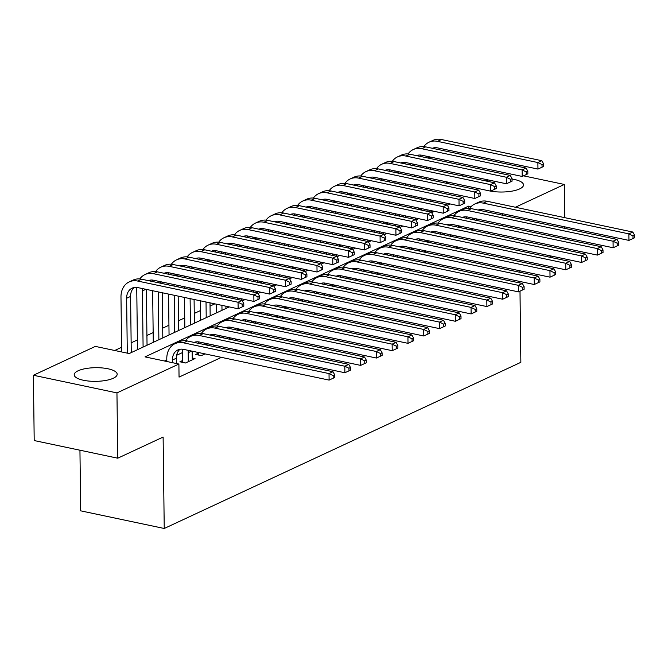 <?xml version="1.0" encoding="UTF-8"?>
<svg xmlns="http://www.w3.org/2000/svg" width="668" height="668" viewBox="0 0 668 668"><rect width="100%" height="100%" fill="white"/><g stroke="black" fill="none" stroke-linecap="round" stroke-linejoin="round"><path stroke-width="1" d="M512.047 179.041A21.493 6.83 179.3 0 1 523.52 184.927A21.493 6.83 179.3 0 1 519.646 188.91A21.493 6.83 179.3 0 1 490.671 191.115M113.301 378.238A21.493 6.83 179.3 0 1 89.278 381.111A21.493 6.83 179.3 0 1 74.206 374.781A21.493 6.83 179.3 0 1 78.081 370.798A21.493 6.83 179.3 0 1 102.104 367.926A21.493 6.83 179.3 0 1 117.176 374.255A21.493 6.83 179.3 0 1 113.301 378.238M79.943 450.215L80.686 510.836L164.236 528.48L520.865 362.315L519.996 291.156M164.236 528.48L163.117 437.064L117.752 458.198L34.202 440.554L33.4 375.257L95.34 346.4L129.208 353.547L229.299 306.913M421.441 209.243L418.986 208.733L417.75 209.309M404.182 215.63L401.969 216.657M388.409 222.978L386.188 224.014M372.627 230.335L370.406 231.362M356.846 237.683L354.633 238.718M341.064 245.039L338.851 246.066M325.283 252.387L323.07 253.422M309.501 259.743L307.288 260.779M293.728 267.091L291.507 268.127M277.946 274.448L275.725 275.483M262.165 281.804L259.944 282.831M246.383 289.152L244.171 290.188M230.602 296.509L228.389 297.536M214.82 303.856L210.044 306.086M200.5 310.536L194.263 313.442M184.719 317.885L178.481 320.79M168.937 325.241L162.7 328.147M153.156 332.589L146.918 335.495M137.374 339.945L131.137 342.851M121.593 347.293L114.737 350.491M418.986 208.733L418.978 208.065M418.869 198.855L418.853 197.352M430.802 190.088L432.129 189.47M445.69 183.149L447.911 182.122M461.471 175.801L463.692 174.766M477.253 168.445L479.465 167.417M471.099 229.942L473.32 228.907M455.317 237.29L457.538 236.255M439.536 244.647L441.757 243.611M423.762 251.995L425.975 250.968M407.981 259.351L410.194 258.316M392.2 266.699L394.412 265.672M376.418 274.055L378.639 273.02M360.636 281.403L362.858 280.376M344.855 288.76L347.076 287.724M329.082 296.116L331.295 295.081M313.3 303.464L315.513 302.429M297.519 310.82L299.732 309.785M281.737 318.168L283.95 317.141M265.956 325.525L268.177 324.489M250.174 332.873L252.395 331.846M234.401 340.229L236.614 339.194M218.62 347.577L220.832 346.55M198.454 353.155L195.691 354.441L201.344 355.635L205.051 353.898M182.673 360.503L179.917 361.789L185.562 362.983L195.031 358.574L192.242 357.981M433.465 211.789L431.06 211.28M471.04 206.696L468.51 206.161L145.014 356.887L178.89 364.043L179.049 377.103L221.425 357.355M234.986 351.034L237.207 350.007M250.767 343.686L252.988 342.651M266.549 336.33L268.77 335.303M282.33 328.982L284.543 327.946M298.112 321.625L300.324 320.598M313.893 314.277L316.106 313.242M329.666 306.921L331.887 305.894M345.448 299.573L347.669 298.538M361.229 292.217L363.45 291.181M377.011 284.869L379.224 283.833M392.792 277.512L395.005 276.477M408.574 270.156L410.787 269.129M424.347 262.808L426.568 261.772M440.128 255.452L442.35 254.424M455.91 248.104L458.131 247.068M471.691 240.747L473.904 239.72M487.473 233.399L489.686 232.364M182.581 352.52L176.636 355.292M166.8 359.877L164.411 360.987M214.236 345.799L212.975 346.391M230.017 338.451L228.748 339.035M245.799 331.094L244.53 331.687M261.58 323.738L260.311 324.331M277.354 316.39L276.093 316.974M293.135 309.034L291.874 309.626M308.917 301.685L307.656 302.27M324.698 294.329L323.429 294.922M340.48 286.981L339.21 287.566M356.261 279.625L354.992 280.218M372.034 272.277L370.773 272.861M387.816 264.92L386.555 265.513M403.597 257.564L402.336 258.157M419.379 250.216L418.118 250.801M435.16 242.86L433.891 243.453M450.942 235.512L449.673 236.096M466.715 228.155L465.454 228.748M117.752 458.198L116.95 392.901L33.4 375.257M565.061 249.782L565.103 248.287M564.986 239.077L564.969 237.574M564.861 228.373L564.836 226.861M564.727 217.659L564.318 184.452L515.412 207.239M523.487 175.834L564.318 184.452M519.938 270.807L519.771 272.268M519.879 281.478L519.896 282.981M551.501 256.103L549.28 257.138M535.719 263.451L533.498 264.486M502.536 225.893L502.52 224.39M502.403 215.179L502.386 213.677M178.89 364.043L116.95 392.901M485.72 180.919A21.493 6.83 179.3 0 1 488.55 180.018M242.267 300.876L245.081 299.565M258.04 293.519L260.862 292.208M273.822 286.171L276.635 284.86M289.603 278.815L292.417 277.504M305.385 271.467L308.199 270.156M321.166 264.111L323.98 262.8M336.948 256.762L339.761 255.443M352.729 249.406L355.543 248.095M368.502 242.05L371.325 240.739M384.284 234.702L387.098 233.391M400.065 227.345L402.879 226.034M415.847 219.997L418.661 218.686M431.628 212.641L434.442 211.33M447.41 205.293L450.224 203.982M468.535 208.324L468.51 206.161M176.444 363.526L176.377 358.198A13.777 10.68 65 0 1 180.001 349.281M172.461 362.682L172.427 360.035A13.777 10.68 65 0 1 177.905 349.932A13.777 10.68 65 0 1 183.566 349.364L329.107 380.1L329.023 373.571L183.483 342.834A20.666 16.015 -115 0 0 174.991 343.694A20.666 16.015 -115 0 0 166.783 358.85L166.816 361.497M333.165 375.591L333.198 378.205L334.777 377.47L334.743 374.857L333.165 375.591L329.023 373.571L332.973 371.725L187.424 340.997A20.666 16.015 -115 0 0 178.941 341.857L174.991 343.694M332.973 371.725L334.743 374.857M333.198 378.205L329.107 380.1M127.296 353.147L126.628 298.262A13.777 10.68 65 0 1 132.105 288.159A13.777 10.68 65 0 1 137.758 287.582L238.134 308.783L238.059 302.253L137.683 281.053A20.666 16.015 -115 0 0 129.191 281.913A20.666 16.015 -115 0 0 120.983 297.068L121.651 351.952M131.262 352.595L130.577 296.425A13.777 10.68 65 0 1 134.193 287.499M242.2 304.282L242.234 306.888L243.812 306.153L243.778 303.548L242.2 304.282L238.059 302.253L242 300.416L141.624 279.216A20.666 16.015 -115 0 0 133.141 280.076L129.191 281.913M242 300.416L243.778 303.548M242.234 306.888L238.134 308.783M192.267 359.86L192.159 351.176M188.318 361.697L188.209 352.687A13.777 10.68 65 0 1 188.368 350.374M182.656 349.214A20.666 16.015 -115 0 0 182.564 351.493L182.698 362.382M194.096 342.4A13.777 10.68 65 0 1 199.34 342.008L344.88 372.744L344.805 366.214L199.264 335.478A20.666 16.015 -115 0 0 190.772 336.338A20.666 16.015 -115 0 0 185.612 340.722M195.056 342.609A13.777 10.68 65 0 1 195.782 341.924M348.946 368.243L348.98 370.857L350.558 370.122L350.525 367.509L348.946 368.243L344.805 366.214L348.746 364.377L203.206 333.641A20.666 16.015 -115 0 0 194.722 334.501L190.772 336.338M348.746 364.377L350.525 367.509M348.98 370.857L344.88 372.744M207.957 345.331L207.94 343.828M204.099 354.341L204.091 353.698M198.446 352.504L198.479 355.025M204.007 344.496A13.777 10.68 65 0 1 204.149 343.026M209.877 335.052A13.777 10.68 65 0 1 215.121 334.66L360.662 365.396L360.586 358.858L215.046 328.13A20.666 16.015 -115 0 0 206.554 328.99A20.666 16.015 -115 0 0 201.394 333.374M210.837 335.252A13.777 10.68 65 0 1 211.556 334.576M364.728 360.887L364.761 363.501L366.34 362.766L366.306 360.152L364.728 360.887L360.586 358.858L364.528 357.021L218.987 326.293A20.666 16.015 -115 0 0 210.503 327.153L206.554 328.99M198.438 341.857A20.666 16.015 -115 0 0 198.354 343.302M364.528 357.021L366.306 360.152M364.761 363.501L360.662 365.396M223.738 337.975L223.722 336.472M219.881 346.993L219.872 346.341M214.228 345.156L214.244 346.659M219.789 337.14A13.777 10.68 65 0 1 219.931 335.67M225.659 327.696A13.777 10.68 65 0 1 230.903 327.303L376.443 358.04L376.368 351.51L230.819 320.774A20.666 16.015 -115 0 0 222.335 321.634A20.666 16.015 -115 0 0 217.175 326.017M226.619 327.896A13.777 10.68 65 0 1 227.337 327.22M380.51 353.539L380.543 356.153L382.121 355.418L382.088 352.804L380.51 353.539L376.368 351.51L380.309 349.673L234.769 318.937A20.666 16.015 -115 0 0 226.277 319.797L222.335 321.634M214.219 334.509A20.666 16.015 -115 0 0 214.127 335.946M380.309 349.673L382.088 352.804M380.543 356.153L376.443 358.04M239.52 330.627L239.503 329.124M235.662 339.636L235.654 338.993M230.009 337.799L230.026 339.302M235.562 329.792A13.777 10.68 65 0 1 235.704 328.322M241.44 320.348A13.777 10.68 65 0 1 246.684 319.955L392.225 350.683L392.141 344.154L246.601 313.426A20.666 16.015 -115 0 0 238.117 314.286A20.666 16.015 -115 0 0 232.957 318.669M242.4 320.548A13.777 10.68 65 0 1 243.119 319.872M396.291 346.183L396.316 348.796L397.894 348.061L397.869 345.448L396.291 346.183L392.141 344.154L396.091 342.317L250.55 311.58A20.666 16.015 -115 0 0 242.058 312.44L238.117 314.286M229.992 327.153A20.666 16.015 -115 0 0 229.909 328.598M396.091 342.317L397.869 345.448M396.316 348.796L392.225 350.683M136.857 287.432A20.666 16.015 -115 0 0 136.765 289.712L137.499 349.69M143.094 347.084L142.409 290.906A13.777 10.68 65 0 1 142.568 288.601M147.043 345.239L146.359 289.403M148.296 280.627A13.777 10.68 65 0 1 153.54 280.234L253.915 301.427L253.84 294.897L153.456 273.705A20.666 16.015 -115 0 0 144.973 274.565A20.666 16.015 -115 0 0 139.812 278.948M149.256 280.827A13.777 10.68 65 0 1 149.974 280.151M257.982 296.926L258.015 299.54L259.593 298.805L259.56 296.191L257.982 296.926L253.84 294.897L257.781 293.06L157.406 271.868A20.666 16.015 -115 0 0 148.914 272.728L144.973 274.565M257.781 293.06L259.56 296.191M258.015 299.54L253.915 301.427M152.646 290.73L153.273 342.342M158.875 339.728L158.291 291.916M162.817 337.891L162.266 292.759M162.157 283.549L162.14 282.046M158.199 282.714A13.777 10.68 65 0 1 158.341 281.245M164.077 273.27A13.777 10.68 65 0 1 169.321 272.878L269.697 294.079L269.621 287.549L169.238 266.348A20.666 16.015 -115 0 0 160.754 267.208A20.666 16.015 -115 0 0 155.594 271.592M165.038 273.471A13.777 10.68 65 0 1 165.756 272.794M273.763 289.578L273.796 292.183L275.375 291.448L275.341 288.835L273.763 289.578L269.621 287.549L273.563 285.712L173.187 264.511A20.666 16.015 -115 0 0 164.695 265.371L160.754 267.208M152.63 280.084A20.666 16.015 -115 0 0 152.546 281.52M273.563 285.712L275.341 288.835M273.796 292.183L269.697 294.079M168.428 283.374L168.445 284.877M168.553 294.087L169.054 334.985M174.657 332.38L174.206 295.281M174.089 286.071L174.072 284.568M178.598 330.535L178.181 296.116M178.064 286.914L178.047 285.411M177.938 276.201L177.922 274.698M173.981 275.366A13.777 10.68 65 0 1 174.123 273.897M179.859 265.922A13.777 10.68 65 0 1 185.103 265.53L285.478 286.722L285.395 280.193L185.019 259A20.666 16.015 -115 0 0 176.536 259.86A20.666 16.015 -115 0 0 171.375 264.244M180.819 266.123A13.777 10.68 65 0 1 181.537 265.446M289.545 282.222L289.57 284.835L291.148 284.1L291.123 281.487L289.545 282.222L285.395 280.193L289.344 278.356L188.969 257.155A20.666 16.015 -115 0 0 180.477 258.015L176.536 259.86M168.411 272.728A20.666 16.015 -115 0 0 168.328 274.172M289.344 278.356L291.123 281.487M289.57 284.835L285.478 286.722M184.209 276.026L184.226 277.529M184.335 286.739L184.351 288.242M184.468 297.452L184.836 327.629M190.438 325.024L190.113 298.638M190.004 289.436L189.979 287.925M189.871 278.723L189.854 277.212M194.38 323.187L194.087 299.481M193.979 290.271L193.962 288.768M193.845 279.558L193.829 278.055M193.72 268.845L193.695 267.342M189.762 268.01A13.777 10.68 65 0 1 189.904 266.54M195.641 258.566A13.777 10.68 65 0 1 200.884 258.174L301.26 279.374L301.176 272.845L200.801 251.644A20.666 16.015 -115 0 0 192.317 252.504A20.666 16.015 -115 0 0 187.157 256.888M196.592 258.766A13.777 10.68 65 0 1 197.319 258.09M305.318 274.865L305.351 277.479L306.929 276.744L306.896 274.13L305.318 274.865L301.176 272.845L305.126 270.999L204.742 249.807A20.666 16.015 -115 0 0 196.258 250.667L192.317 252.504M184.193 265.38A20.666 16.015 -115 0 0 184.109 266.816M305.126 270.999L306.896 274.13M305.351 277.479L301.26 279.374M255.301 323.27L255.285 321.767M251.444 332.288L251.435 331.637M245.791 330.451L245.807 331.954M251.343 322.435A13.777 10.68 65 0 1 251.485 320.966M257.222 312.991A13.777 10.68 65 0 1 262.466 312.599L408.006 343.335L407.923 336.806L262.382 306.069A20.666 16.015 -115 0 0 253.898 306.929A20.666 16.015 -115 0 0 248.738 311.313M258.174 313.192A13.777 10.68 65 0 1 258.9 312.515M412.064 338.835L412.098 341.44L413.676 340.705L413.642 338.1L412.064 338.835L407.923 336.806L411.872 334.969L266.332 304.232A20.666 16.015 -115 0 0 257.84 305.092L253.898 306.929M245.774 319.805A20.666 16.015 -115 0 0 245.69 321.241M411.872 334.969L413.642 338.1M412.098 341.44L408.006 343.335M199.982 268.67L200.008 270.173M200.116 279.383L200.133 280.886M200.25 290.096L200.266 291.599M200.375 300.809L200.617 320.281M206.212 317.667L206.028 302.003M205.911 292.793L205.894 291.29M205.777 282.08L205.761 280.577M205.652 271.367L205.635 269.864M210.161 315.83L210.002 302.838M209.886 293.636L209.869 292.125M209.76 282.923L209.744 281.412M209.627 272.21L209.61 270.699M209.493 261.497L209.476 259.986M205.544 260.662A13.777 10.68 65 0 1 205.686 259.192M211.422 251.218A13.777 10.68 65 0 1 216.657 250.817L317.041 272.018L316.958 265.488L216.582 244.288A20.666 16.015 -115 0 0 208.09 245.148A20.666 16.015 -115 0 0 202.93 249.531M212.374 251.418A13.777 10.68 65 0 1 213.1 250.734M321.099 267.517L321.133 270.131L322.711 269.396L322.677 266.782L321.099 267.517L316.958 265.488L320.907 263.651L220.524 242.451A20.666 16.015 -115 0 0 212.04 243.311L208.09 245.148M199.974 258.023A20.666 16.015 -115 0 0 199.891 259.468M320.907 263.651L322.677 266.782M321.133 270.131L317.041 272.018M271.083 315.922L271.058 314.411M267.225 324.932L267.217 324.289M261.572 323.095L261.589 324.598M267.125 315.087A13.777 10.68 65 0 1 267.267 313.618M273.003 305.643A13.777 10.68 65 0 1 278.247 305.243L423.788 335.979L423.704 329.449L278.164 298.713A20.666 16.015 -115 0 0 269.68 299.573A20.666 16.015 -115 0 0 264.52 303.957M273.955 305.844A13.777 10.68 65 0 1 274.682 305.159M427.846 331.478L427.879 334.092L429.457 333.357L429.424 330.743L427.846 331.478L423.704 329.449L427.654 327.612L282.105 296.876A20.666 16.015 -115 0 0 273.621 297.736L269.68 299.573M261.555 312.449A20.666 16.015 -115 0 0 261.472 313.893M427.654 327.612L429.424 330.743M427.879 334.092L423.788 335.979M215.764 261.322L215.781 262.825M215.898 272.026L215.914 273.538M216.031 282.739L216.048 284.251M216.156 293.452L216.173 294.964M216.29 304.165L216.399 312.925M221.993 310.319L221.935 305.359M221.826 296.149L221.801 294.646M221.692 285.436L221.676 283.933M221.559 274.723L221.542 273.22M221.434 264.01L221.409 262.507M225.943 308.482L225.909 306.203M225.801 296.993L225.784 295.49M225.667 286.28L225.65 284.777M225.542 275.567L225.517 274.064M225.408 264.854L225.392 263.351M225.275 254.141L225.258 252.638M221.325 253.306A13.777 10.68 65 0 1 221.467 251.836M227.195 243.862A13.777 10.68 65 0 1 232.439 243.469L332.814 264.67L332.739 258.14L232.364 236.94A20.666 16.015 -115 0 0 223.872 237.8A20.666 16.015 -115 0 0 218.712 242.183M228.155 244.062A13.777 10.68 65 0 1 228.874 243.386M336.881 260.161L336.914 262.774L338.492 262.04L338.459 259.426L336.881 260.161L332.739 258.14L336.68 256.295L236.305 235.103A20.666 16.015 -115 0 0 227.821 235.963L223.872 237.8M215.756 250.675A20.666 16.015 -115 0 0 215.672 252.112M336.68 256.295L338.459 259.426M336.914 262.774L332.814 264.67M286.856 308.566L286.839 307.063M282.998 317.584L282.998 316.933M277.345 315.747L277.37 317.25M282.906 307.731A13.777 10.68 65 0 1 283.048 306.261M288.785 298.287A13.777 10.68 65 0 1 294.02 297.895L439.561 328.631L439.486 322.101L293.945 291.365A20.666 16.015 -115 0 0 285.453 292.225A20.666 16.015 -115 0 0 280.293 296.609M289.737 298.487A13.777 10.68 65 0 1 290.463 297.811M443.627 324.13L443.661 326.736L445.239 326.001L445.205 323.387L443.627 324.13L439.486 322.101L443.427 320.264L297.886 289.528A20.666 16.015 -115 0 0 289.403 290.388L285.453 292.225M277.337 305.101A20.666 16.015 -115 0 0 277.253 306.537M443.427 320.264L445.205 323.387M443.661 326.736L439.561 328.631M231.546 253.965L231.562 255.468M231.679 264.678L231.696 266.181M231.804 275.391L231.829 276.894M231.938 286.104L231.955 287.607M232.072 296.817L232.088 298.32M237.733 299.514L237.716 298.011M237.599 288.801L237.583 287.298M237.474 278.088L237.457 276.585M237.34 267.375L237.324 265.872M237.207 256.662L237.19 255.159M241.707 300.349L241.691 298.846M241.582 289.636L241.565 288.133M241.449 278.923L241.432 277.42M241.315 268.21L241.298 266.707M241.19 257.506L241.173 255.994M241.056 246.793L241.039 245.281M237.107 245.958A13.777 10.68 65 0 1 237.249 244.48M242.977 236.514A13.777 10.68 65 0 1 248.22 236.113L348.596 257.314L348.521 250.784L248.145 229.583A20.666 16.015 -115 0 0 239.653 230.443A20.666 16.015 -115 0 0 234.493 234.827M243.937 236.714A13.777 10.68 65 0 1 244.655 236.029M352.662 252.813L352.696 255.426L354.274 254.692L354.24 252.078L352.662 252.813L348.521 250.784L352.462 248.947L252.086 227.746A20.666 16.015 -115 0 0 243.595 228.606L239.653 230.443M231.537 243.319A20.666 16.015 -115 0 0 231.445 244.764M352.462 248.947L354.24 252.078M352.696 255.426L348.596 257.314M302.637 301.218L302.621 299.707M298.78 310.228L298.771 309.585M293.127 308.391L293.143 309.894M298.688 300.383A13.777 10.68 65 0 1 298.83 298.905M304.558 290.939A13.777 10.68 65 0 1 309.802 290.538L455.342 321.275L455.267 314.745L309.727 284.009A20.666 16.015 -115 0 0 301.235 284.869A20.666 16.015 -115 0 0 296.074 289.252M305.518 291.139A13.777 10.68 65 0 1 306.236 290.455M459.409 316.774L459.442 319.387L461.02 318.653L460.987 316.039L459.409 316.774L455.267 314.745L459.208 312.908L313.668 282.172A20.666 16.015 -115 0 0 305.184 283.032L301.235 284.869M293.118 297.744A20.666 16.015 -115 0 0 293.035 299.189M459.208 312.908L460.987 316.039M459.442 319.387L455.342 321.275M247.327 246.609L247.344 248.12M247.461 257.322L247.477 258.833M247.586 268.035L247.603 269.538M247.719 278.748L247.736 280.251M247.853 289.461L247.87 290.964M253.514 292.158L253.498 290.655M253.381 281.445L253.364 279.942M253.256 270.732L253.23 269.229M253.122 260.019L253.105 258.516M252.988 249.306L252.972 247.803M257.489 293.001L257.472 291.498M257.364 282.288L257.339 280.785M257.23 271.575L257.213 270.072M257.096 260.862L257.08 259.359M256.971 250.149L256.946 248.646M256.838 239.436L256.821 237.933M252.88 238.601A13.777 10.68 65 0 1 253.022 237.132M258.758 229.157A13.777 10.68 65 0 1 264.002 228.765L364.377 249.957L364.302 243.428L263.918 222.235A20.666 16.015 -115 0 0 255.435 223.095A20.666 16.015 -115 0 0 250.275 227.479M259.718 229.358A13.777 10.68 65 0 1 260.436 228.681M368.444 245.457L368.477 248.07L370.055 247.335L370.022 244.722L368.444 245.457L364.302 243.428L368.243 241.591L267.868 220.398A20.666 16.015 -115 0 0 259.376 221.258L255.435 223.095M247.31 235.963A20.666 16.015 -115 0 0 247.227 237.407M368.243 241.591L370.022 244.722M368.477 248.07L364.377 249.957M318.419 293.862L318.402 292.359M314.561 302.88L314.553 302.228M308.908 301.034L308.925 302.546M314.469 293.027A13.777 10.68 65 0 1 314.611 291.557M320.339 283.583A13.777 10.68 65 0 1 325.583 283.19L471.124 313.927L471.049 307.397L325.508 276.661A20.666 16.015 -115 0 0 317.016 277.521A20.666 16.015 -115 0 0 311.856 281.904M321.3 283.783A13.777 10.68 65 0 1 322.018 283.107M475.19 309.418L475.224 312.031L476.802 311.296L476.768 308.683L475.19 309.418L471.049 307.397L474.99 305.552L329.449 274.824A20.666 16.015 -115 0 0 320.957 275.684L317.016 277.521M308.9 290.388A20.666 16.015 -115 0 0 308.808 291.832M474.99 305.552L476.768 308.683M475.224 312.031L471.124 313.927M263.108 239.261L263.125 240.764M263.234 249.974L263.259 251.477M263.367 260.687L263.384 262.19M263.501 271.4L263.518 272.903M263.626 282.113L263.651 283.616M269.296 284.81L269.279 283.299M269.162 274.097L269.146 272.586M269.029 263.384L269.012 261.881M268.903 252.671L268.887 251.168M268.77 241.958L268.753 240.455M273.27 285.645L273.254 284.142M273.137 274.932L273.12 273.429M273.012 264.219L272.995 262.716M272.878 253.506L272.861 252.003M272.744 242.793L272.728 241.29M272.619 232.08L272.602 230.577M268.661 231.245A13.777 10.68 65 0 1 268.803 229.775M274.54 221.801A13.777 10.68 65 0 1 279.783 221.409L380.159 242.609L380.075 236.08L279.7 214.879A20.666 16.015 -115 0 0 271.216 215.739A20.666 16.015 -115 0 0 266.056 220.123M275.5 222.01A13.777 10.68 65 0 1 276.218 221.325M384.225 238.109L384.25 240.714L385.828 239.979L385.803 237.374L384.225 238.109L380.075 236.08L384.025 234.243L283.649 213.042A20.666 16.015 -115 0 0 275.158 213.902L271.216 215.739M263.092 228.615A20.666 16.015 -115 0 0 263.008 230.051M384.025 234.243L385.803 237.374M384.25 240.714L380.159 242.609M334.2 286.505L334.184 285.002M330.343 295.523L330.334 294.88M324.69 293.686L324.706 295.189M330.243 285.67A13.777 10.68 65 0 1 330.384 284.201M336.121 276.226A13.777 10.68 65 0 1 341.365 275.834L486.905 306.57L486.822 300.041L341.281 269.304A20.666 16.015 -115 0 0 332.798 270.164A20.666 16.015 -115 0 0 327.637 274.548M337.081 276.435A13.777 10.68 65 0 1 337.799 275.75M490.972 302.07L490.997 304.683L492.575 303.948L492.55 301.335L490.972 302.07L486.822 300.041L490.771 298.204L345.231 267.467A20.666 16.015 -115 0 0 336.739 268.327L332.798 270.164M324.673 283.04A20.666 16.015 -115 0 0 324.59 284.476M490.771 298.204L492.55 301.335M490.997 304.683L486.905 306.57M278.89 231.905L278.907 233.408M279.015 242.618L279.032 244.121M279.149 253.331L279.166 254.834M279.282 264.044L279.299 265.547M279.408 274.757L279.433 276.26M285.077 277.454L285.052 275.951M284.944 266.741L284.927 265.238M284.81 256.028L284.793 254.525M284.685 245.315L284.66 243.812M284.551 234.602L284.535 233.099M289.052 278.297L289.035 276.786M288.918 267.584L288.902 266.081M288.793 256.871L288.768 255.368M288.659 246.158L288.643 244.655M288.526 235.445L288.509 233.942M288.401 224.732L288.376 223.229M284.443 223.897A13.777 10.68 65 0 1 284.585 222.427M290.321 214.453A13.777 10.68 65 0 1 295.565 214.061L395.94 235.253L395.857 228.723L295.481 207.531A20.666 16.015 -115 0 0 286.998 208.391A20.666 16.015 -115 0 0 281.838 212.775M291.273 214.653A13.777 10.68 65 0 1 291.999 213.977M399.998 230.752L400.032 233.366L401.61 232.631L401.577 230.017L399.998 230.752L395.857 228.723L399.806 226.886L299.423 205.694A20.666 16.015 -115 0 0 290.939 206.554L286.998 208.391M278.873 221.258A20.666 16.015 -115 0 0 278.79 222.703M399.806 226.886L401.577 230.017M400.032 233.366L395.94 235.253M349.982 279.157L349.965 277.654M346.124 288.167L346.116 287.524M340.471 286.33L340.488 287.833M346.024 278.322A13.777 10.68 65 0 1 346.166 276.853M351.902 268.878A13.777 10.68 65 0 1 357.146 268.486L502.687 299.222L502.603 292.693L357.063 261.956A20.666 16.015 -115 0 0 348.579 262.816A20.666 16.015 -115 0 0 343.419 267.2M352.863 269.079A13.777 10.68 65 0 1 353.581 268.402M506.745 294.713L506.778 297.327L508.356 296.592L508.323 293.978L506.745 294.713L502.603 292.693L506.553 290.847L361.012 260.119A20.666 16.015 -115 0 0 352.52 260.979L348.579 262.816M340.455 275.684A20.666 16.015 -115 0 0 340.371 277.128M506.553 290.847L508.323 293.978M506.778 297.327L502.687 299.222M294.663 224.557L294.688 226.06M294.797 235.27L294.813 236.773M294.93 245.983L294.947 247.486M295.056 256.696L295.081 258.199M295.189 267.409L295.206 268.912M300.851 270.106L300.834 268.594M300.725 259.393L300.709 257.881M300.592 248.68L300.575 247.168M300.458 237.967L300.441 236.455M300.333 227.254L300.316 225.751M304.833 270.941L304.817 269.438M304.7 260.228L304.683 258.725M304.566 249.515L304.55 248.012M304.441 238.802L304.424 237.299M304.307 228.089L304.291 226.586M304.174 217.376L304.157 215.873M300.224 216.541A13.777 10.68 65 0 1 300.366 215.071M306.103 207.097A13.777 10.68 65 0 1 311.338 206.704L411.722 227.905L411.638 221.375L311.263 200.175A20.666 16.015 -115 0 0 302.771 201.035A20.666 16.015 -115 0 0 297.611 205.418M307.055 207.305A13.777 10.68 65 0 1 307.781 206.621M415.78 223.404L415.813 226.009L417.391 225.275L417.358 222.669L415.78 223.404L411.638 221.375L415.588 219.538L315.204 198.338A20.666 16.015 -115 0 0 306.721 199.198L302.771 201.035M294.655 213.91A20.666 16.015 -115 0 0 294.571 215.346M415.588 219.538L417.358 222.669M415.813 226.009L411.722 227.905M365.763 271.801L365.738 270.298M361.906 280.819L361.897 280.176M356.253 278.982L356.269 280.485M361.805 270.966A13.777 10.68 65 0 1 361.947 269.496M367.684 261.522A13.777 10.68 65 0 1 372.928 261.13L518.468 291.866L518.385 285.336L372.844 254.6A20.666 16.015 -115 0 0 364.361 255.46A20.666 16.015 -115 0 0 359.2 259.844M368.636 261.731A13.777 10.68 65 0 1 369.362 261.046M522.526 287.365L522.56 289.979L524.138 289.244L524.104 286.63L522.526 287.365L518.385 285.336L522.334 283.499L376.785 252.763A20.666 16.015 -115 0 0 368.302 253.623L364.361 255.46M356.236 268.336A20.666 16.015 -115 0 0 356.153 269.772M522.334 283.499L524.104 286.63M522.56 289.979L518.468 291.866M310.445 217.2L310.461 218.703M310.578 227.913L310.595 229.416M310.712 238.626L310.729 240.129M310.837 249.339L310.862 250.842M310.971 260.052L310.987 261.555M316.632 262.749L316.615 261.246M316.507 252.036L316.482 250.533M316.373 241.323L316.356 239.82M316.24 230.61L316.223 229.107M316.114 219.897L316.089 218.394M320.615 263.593L320.59 262.081M320.481 252.88L320.465 251.368M320.348 242.167L320.331 240.655M320.222 231.454L320.197 229.951M320.089 220.741L320.072 219.238M319.955 210.028L319.939 208.525M316.006 209.193A13.777 10.68 65 0 1 316.148 207.723M321.876 199.749A13.777 10.68 65 0 1 327.12 199.356L427.495 220.549L427.42 214.019L327.044 192.827A20.666 16.015 -115 0 0 318.553 193.687A20.666 16.015 -115 0 0 313.392 198.07M322.836 199.949A13.777 10.68 65 0 1 323.554 199.273M431.561 216.048L431.595 218.661L433.173 217.927L433.14 215.313L431.561 216.048L427.42 214.019L431.361 212.182L330.986 190.981A20.666 16.015 -115 0 0 322.502 191.841L318.553 193.687M310.436 206.554A20.666 16.015 -115 0 0 310.353 207.998M431.361 212.182L433.14 215.313M431.595 218.661L427.495 220.549M326.226 209.852L326.243 211.355M326.36 220.565L326.376 222.068M326.485 231.278L326.51 232.781M326.619 241.991L326.635 243.494M326.752 252.696L326.769 254.207M332.413 255.393L332.397 253.89M332.28 244.68L332.263 243.177M332.155 233.975L332.138 232.464M332.021 223.262L332.004 221.751M331.887 212.549L331.871 211.038M336.396 256.236L336.371 254.733M336.263 245.523L336.246 244.02M336.129 234.81L336.113 233.307M335.996 224.097L335.979 222.594M335.87 213.384L335.854 211.881M335.737 202.671L335.72 201.168M331.787 201.836A13.777 10.68 65 0 1 331.929 200.367M337.657 192.392A13.777 10.68 65 0 1 342.901 192L443.276 213.201L443.201 206.671L342.826 185.47A20.666 16.015 -115 0 0 334.334 186.33A20.666 16.015 -115 0 0 329.174 190.714M338.618 192.593A13.777 10.68 65 0 1 339.336 191.916M447.343 208.692L447.376 211.305L448.954 210.57L448.921 207.957L447.343 208.692L443.201 206.671L447.142 204.834L346.767 183.633A20.666 16.015 -115 0 0 338.284 184.493L334.334 186.33M326.218 199.206A20.666 16.015 -115 0 0 326.134 200.642M447.142 204.834L448.921 207.957M447.376 211.305L443.276 213.201M342.008 202.496L342.024 203.999M342.141 213.209L342.158 214.712M342.266 223.922L342.292 225.425M342.4 234.635L342.417 236.138M342.534 245.348L342.55 246.851M348.195 248.045L348.178 246.542M348.061 237.332L348.045 235.829M347.936 226.619L347.911 225.116M347.803 215.906L347.786 214.403M347.669 205.193L347.652 203.69M352.17 248.88L352.153 247.377M352.044 238.175L352.019 236.664M351.911 227.462L351.894 225.951M351.777 216.749L351.76 215.238M351.652 206.036L351.627 204.525M351.518 195.323L351.502 193.82M347.56 194.488A13.777 10.68 65 0 1 347.702 193.019M353.439 185.044A13.777 10.68 65 0 1 358.683 184.652L459.058 205.844L458.983 199.314L358.599 178.114A20.666 16.015 -115 0 0 350.115 178.974A20.666 16.015 -115 0 0 344.955 183.366M354.399 185.245A13.777 10.68 65 0 1 355.117 184.568M463.124 201.344L463.158 203.957L464.736 203.222L464.703 200.609L463.124 201.344L458.983 199.314L462.924 197.477L362.549 176.277A20.666 16.015 -115 0 0 354.057 177.137L350.115 178.974M341.991 191.85A20.666 16.015 -115 0 0 341.907 193.294M462.924 197.477L464.703 200.609M463.158 203.957L459.058 205.844M381.537 264.453L381.52 262.95M377.687 273.462L377.679 272.82M372.026 271.625L372.051 273.129M377.587 263.618A13.777 10.68 65 0 1 377.729 262.148M383.465 254.174A13.777 10.68 65 0 1 388.701 253.782L534.25 284.51L534.166 277.98L388.626 247.252A20.666 16.015 -115 0 0 380.134 248.112A20.666 16.015 -115 0 0 374.973 252.496M384.417 254.374A13.777 10.68 65 0 1 385.144 253.698M538.308 280.009L538.341 282.622L539.919 281.888L539.886 279.274L538.308 280.009L534.166 277.98L538.107 276.143L392.567 245.406A20.666 16.015 -115 0 0 384.083 246.267L380.134 248.112M372.018 260.979A20.666 16.015 -115 0 0 371.934 262.424M538.107 276.143L539.886 279.274M538.341 282.622L534.25 284.51M397.318 257.096L397.301 255.594M393.46 266.114L393.452 265.463M387.807 264.277L387.824 265.781M393.368 256.261A13.777 10.68 65 0 1 393.51 254.792M399.239 246.818A13.777 10.68 65 0 1 404.482 246.425L550.023 277.162L549.948 270.632L404.407 239.895A20.666 16.015 -115 0 0 395.915 240.756A20.666 16.015 -115 0 0 390.755 245.139M400.199 247.018A13.777 10.68 65 0 1 400.917 246.342M554.089 272.661L554.123 275.274L555.701 274.531L555.667 271.926L554.089 272.661L549.948 270.632L553.889 268.795L408.348 238.059A20.666 16.015 -115 0 0 399.865 238.919L395.915 240.756M387.799 253.631A20.666 16.015 -115 0 0 387.716 255.067M553.889 268.795L555.667 271.926M554.123 275.274L550.023 277.162M413.1 249.749L413.083 248.245M409.242 258.758L409.233 258.115M403.589 256.921L403.606 258.424M409.15 248.913A13.777 10.68 65 0 1 409.292 247.444M415.02 239.47A13.777 10.68 65 0 1 420.264 239.077L565.804 269.805L565.729 263.276L420.189 232.539A20.666 16.015 -115 0 0 411.697 233.399A20.666 16.015 -115 0 0 406.536 237.791M415.98 239.67A13.777 10.68 65 0 1 416.698 238.994M569.871 265.305L569.904 267.918L571.482 267.183L571.449 264.57L569.871 265.305L565.729 263.276L569.67 261.439L424.13 230.702A20.666 16.015 -115 0 0 415.646 231.562L411.697 233.399M403.581 246.275A20.666 16.015 -115 0 0 403.497 247.719M569.67 261.439L571.449 264.57M569.904 267.918L565.804 269.805M357.789 195.148L357.806 196.651M357.914 205.853L357.939 207.364M358.048 216.566L358.065 218.077M358.182 227.279L358.198 228.79M358.315 237.992L358.332 239.503M363.976 240.689L363.96 239.186M363.843 229.976L363.826 228.473M363.709 219.263L363.693 217.76M363.584 208.55L363.567 207.047M363.45 197.837L363.434 196.334M367.951 241.532L367.934 240.029M367.826 230.819L367.801 229.316M367.692 220.106L367.676 218.603M367.559 209.393L367.542 207.89M367.433 198.68L367.408 197.177M367.3 187.967L367.283 186.464M363.342 187.132A13.777 10.68 65 0 1 363.484 185.662M369.22 177.688A13.777 10.68 65 0 1 374.464 177.296L474.839 198.496L474.756 191.966L374.381 170.766A20.666 16.015 -115 0 0 365.897 171.626A20.666 16.015 -115 0 0 360.737 176.01M370.181 177.888A13.777 10.68 65 0 1 370.899 177.212M478.906 193.987L478.931 196.601L480.509 195.866L480.484 193.252L478.906 193.987L474.756 191.966L478.705 190.121L378.33 168.929A20.666 16.015 -115 0 0 369.838 169.789L365.897 171.626M357.772 184.502A20.666 16.015 -115 0 0 357.689 185.938M478.705 190.121L480.484 193.252M478.931 196.601L474.839 198.496M428.881 242.392L428.864 240.889M425.023 251.41L425.015 250.759M419.37 249.573L419.387 251.076M424.923 241.557A13.777 10.68 65 0 1 425.065 240.088M430.802 232.113A13.777 10.68 65 0 1 436.045 231.721L581.586 262.457L581.502 255.927L435.962 225.191A20.666 16.015 -115 0 0 427.478 226.051A20.666 16.015 -115 0 0 422.318 230.435M431.762 232.314A13.777 10.68 65 0 1 432.48 231.637M585.652 257.957L585.677 260.562L587.255 259.827L587.23 257.222L585.652 257.957L581.502 255.927L585.452 254.09L439.911 223.354A20.666 16.015 -115 0 0 431.419 224.214L427.478 226.051M419.354 238.927A20.666 16.015 -115 0 0 419.27 240.363M585.452 254.09L587.23 257.222M585.677 260.562L581.586 262.457M373.571 187.791L373.587 189.294M373.696 198.505L373.721 200.008M373.829 209.218L373.846 210.721M373.963 219.931L373.98 221.434M374.088 230.644L374.113 232.147M379.758 233.341L379.733 231.838M379.624 222.628L379.608 221.125M379.491 211.915L379.474 210.412M379.366 201.202L379.341 199.699M379.232 190.489L379.215 188.986M383.733 234.176L383.716 232.673M383.599 223.463L383.582 221.96M383.474 212.75L383.449 211.247M383.34 202.037L383.323 200.534M383.207 191.332L383.19 189.821M383.081 180.619L383.056 179.107M379.123 179.784A13.777 10.68 65 0 1 379.265 178.306M385.002 170.34A13.777 10.68 65 0 1 390.246 169.939L490.621 191.14L490.537 184.61L390.162 163.409A20.666 16.015 -115 0 0 381.678 164.27A20.666 16.015 -115 0 0 376.518 168.653M385.954 170.54A13.777 10.68 65 0 1 386.68 169.856M494.679 186.639L494.712 189.253L496.291 188.518L496.257 185.904L494.679 186.639L490.537 184.61L494.487 182.773L394.112 161.572A20.666 16.015 -115 0 0 385.62 162.433L381.678 164.27M373.554 177.145A20.666 16.015 -115 0 0 373.47 178.59M494.487 182.773L496.257 185.904M494.712 189.253L490.621 191.14M444.663 235.044L444.646 233.533M440.805 244.054L440.796 243.411M435.152 242.217L435.169 243.72M440.705 234.209A13.777 10.68 65 0 1 440.847 232.731M446.583 224.765A13.777 10.68 65 0 1 451.827 224.364L597.367 255.101L597.284 248.571L451.743 217.835A20.666 16.015 -115 0 0 443.26 218.695A20.666 16.015 -115 0 0 438.099 223.079M447.543 224.966A13.777 10.68 65 0 1 448.261 224.281M601.434 250.6L601.459 253.214L603.037 252.479L603.004 249.865L601.434 250.6L597.284 248.571L601.233 246.734L455.693 215.998A20.666 16.015 -115 0 0 447.201 216.858L443.26 218.695M435.135 231.571A20.666 16.015 -115 0 0 435.052 233.015M601.233 246.734L603.004 249.865M601.459 253.214L597.367 255.101M389.344 180.435L389.369 181.946M389.477 191.148L389.494 192.66M389.611 201.861L389.628 203.373M389.745 212.574L389.761 214.077M389.87 223.287L389.887 224.79M395.539 225.984L395.514 224.481M395.406 215.271L395.389 213.768M395.272 204.558L395.256 203.055M395.139 193.845L395.122 192.342M395.013 183.132L394.997 181.629M399.514 226.828L399.497 225.325M399.38 216.115L399.364 214.612M399.255 205.402L399.23 203.899M399.122 194.689L399.105 193.186M398.988 183.976L398.971 182.473M398.863 173.262L398.838 171.759M394.905 172.427A13.777 10.68 65 0 1 395.047 170.958M400.783 162.984A13.777 10.68 65 0 1 406.019 162.591L506.402 183.783L506.319 177.254L405.944 156.061A20.666 16.015 -115 0 0 397.452 156.922A20.666 16.015 -115 0 0 392.3 161.305M401.735 163.184A13.777 10.68 65 0 1 402.462 162.508M510.461 179.283L510.494 181.896L512.072 181.162L512.039 178.548L510.461 179.283L506.319 177.254L510.269 175.417L409.885 154.224A20.666 16.015 -115 0 0 401.401 155.085L397.452 156.922M389.335 169.797A20.666 16.015 -115 0 0 389.252 171.233M510.269 175.417L512.039 178.548M510.494 181.896L506.402 183.783M460.444 227.688L460.419 226.185M456.586 236.706L456.578 236.054M450.933 234.86L450.95 236.372M456.486 226.853A13.777 10.68 65 0 1 456.628 225.383M462.365 217.409A13.777 10.68 65 0 1 467.608 217.016L613.149 247.753L613.065 241.223L467.525 210.487A20.666 16.015 -115 0 0 459.041 211.347A20.666 16.015 -115 0 0 453.881 215.731M463.316 217.609A13.777 10.68 65 0 1 464.043 216.933M617.207 243.244L617.24 245.857L618.818 245.123L618.785 242.509L617.207 243.244L613.065 241.223L617.015 239.386L471.474 208.65A20.666 16.015 -115 0 0 462.982 209.51L459.041 211.347M450.917 224.223A20.666 16.015 -115 0 0 450.833 225.659M617.015 239.386L618.785 242.509M617.24 245.857L613.149 247.753M405.125 173.087L405.15 174.59M405.259 183.8L405.276 185.303M405.392 194.513L405.409 196.016M405.518 205.226L405.543 206.729M405.651 215.939L405.668 217.442M411.313 218.636L411.296 217.125M411.187 207.923L411.162 206.42M411.054 197.21L411.037 195.707M410.92 186.497L410.904 184.994M410.795 175.784L410.77 174.281M415.296 219.471L415.279 217.968M415.162 208.758L415.145 207.255M415.028 198.045L415.012 196.542M414.903 187.332L414.878 185.829M414.77 176.619L414.753 175.116M414.636 165.906L414.619 164.403M410.686 165.071A13.777 10.68 65 0 1 410.828 163.602M416.556 155.627A13.777 10.68 65 0 1 421.8 155.235L522.184 176.435L522.1 169.906L421.725 148.705A20.666 16.015 -115 0 0 413.233 149.565A20.666 16.015 -115 0 0 408.073 153.949M417.517 155.836A13.777 10.68 65 0 1 418.243 155.151M526.242 171.935L526.275 174.548L527.854 173.805L527.82 171.2L526.242 171.935L522.1 169.906L526.042 168.069L425.666 146.868A20.666 16.015 -115 0 0 417.183 147.728L413.233 149.565M405.117 162.441A20.666 16.015 -115 0 0 405.033 163.885M526.042 168.069L527.82 171.2M526.275 174.548L522.184 176.435M476.226 220.331L476.2 218.828M472.368 229.349L472.36 228.706M466.707 227.512L466.732 229.015M472.268 219.496A13.777 10.68 65 0 1 472.41 218.027M478.146 210.053A13.777 10.68 65 0 1 483.381 209.66L628.93 240.396L628.847 233.867L483.306 203.13A20.666 16.015 -115 0 0 474.814 203.99A20.666 16.015 -115 0 0 469.662 208.374M479.098 210.261A13.777 10.68 65 0 1 479.824 209.577M632.988 235.896L633.022 238.509L634.6 237.775L634.567 235.161L632.988 235.896L628.847 233.867L632.788 232.03L487.248 201.293A20.666 16.015 -115 0 0 478.764 202.153L474.814 203.99M466.698 216.866A20.666 16.015 -115 0 0 466.615 218.311M632.788 232.03L634.567 235.161M633.022 238.509L628.93 240.396M420.907 165.731L420.923 167.242M421.04 176.444L421.057 177.947M421.174 187.157L421.191 188.66M421.299 197.87L421.316 199.373M421.433 208.583L421.45 210.086M427.094 211.28L427.077 209.777M426.969 200.567L426.944 199.064M426.835 189.854L426.819 188.351M426.702 179.141L426.685 177.638M426.568 168.428L426.551 166.925M431.077 212.123L431.052 210.62M430.944 201.41L430.927 199.907M430.81 190.697L430.793 189.194M430.685 179.984L430.66 178.481M430.551 169.271L430.534 167.768M430.417 158.558L430.401 157.055M426.468 157.723A13.777 10.68 65 0 1 426.61 156.254M432.338 148.279A13.777 10.68 65 0 1 437.582 147.887L537.957 169.079L537.882 162.549L437.507 141.357A20.666 16.015 -115 0 0 429.015 142.217A20.666 16.015 -115 0 0 423.854 146.601M433.298 148.48A13.777 10.68 65 0 1 434.016 147.803M542.024 164.578L542.057 167.192L543.635 166.457L543.602 163.844L542.024 164.578L537.882 162.549L541.823 160.712L441.448 139.52A20.666 16.015 -115 0 0 432.964 140.38L429.015 142.217M420.898 155.085A20.666 16.015 -115 0 0 420.815 156.529M541.823 160.712L543.602 163.844M542.057 167.192L537.957 169.079M172.427 360.035L176.377 358.198M183.483 342.834L187.424 340.997M126.628 298.262L130.577 296.425M137.683 281.053L141.624 279.216M188.209 352.687L191.666 351.076M199.264 335.478L203.206 333.641M205.235 344.755L207.447 343.719M215.046 328.13L218.987 326.293M221.016 337.398L223.229 336.371M230.819 320.774L234.769 318.937M236.789 330.05L239.01 329.015M246.601 313.426L250.55 311.58M142.409 290.906L145.866 289.294M153.456 273.705L157.406 271.868M159.427 282.973L161.648 281.946M169.238 266.348L173.187 264.511M175.208 275.625L177.429 274.59M185.019 259L188.969 257.155M190.99 268.269L193.211 267.242M200.801 251.644L204.742 249.807M252.571 322.694L254.792 321.667M262.382 306.069L266.332 304.232M206.771 260.921L208.984 259.885M216.582 244.288L220.524 242.451M268.352 315.346L270.573 314.311M278.164 298.713L282.105 296.876M222.553 253.564L224.765 252.537M232.364 236.94L236.305 235.103M284.134 307.99L286.347 306.963M293.945 291.365L297.886 289.528M238.334 246.216L240.547 245.181M248.145 229.583L252.086 227.746M299.915 300.642L302.128 299.606M309.727 284.009L313.668 282.172M254.116 238.86L256.328 237.825M263.918 222.235L267.868 220.398M315.697 293.285L317.91 292.25M325.508 276.661L329.449 274.824M269.889 231.512L272.11 230.477M279.7 214.879L283.649 213.042M331.478 285.937L333.691 284.902M341.281 269.304L345.231 267.467M285.67 224.156L287.891 223.12M295.481 207.531L299.423 205.694M347.251 278.581L349.473 277.546M357.063 261.956L361.012 260.119M301.452 216.799L303.664 215.772M311.263 200.175L315.204 198.338M363.033 271.225L365.254 270.198M372.844 254.6L376.785 252.763M317.233 209.451L319.446 208.416M327.044 192.827L330.986 190.981M333.015 202.095L335.227 201.068M342.826 185.47L346.767 183.633M348.796 194.747L351.009 193.712M358.599 178.114L362.549 176.277M378.814 263.877L381.027 262.841M388.626 247.252L392.567 245.406M394.596 256.52L396.809 255.493M404.407 239.895L408.348 238.059M410.377 249.172L412.59 248.137M420.189 232.539L424.13 230.702M364.569 187.391L366.79 186.364M374.381 170.766L378.33 168.929M426.159 241.816L428.372 240.789M435.962 225.191L439.911 223.354M380.351 180.043L382.572 179.007M390.162 163.409L394.112 161.572M441.932 234.468L444.153 233.433M451.743 217.835L455.693 215.998M396.132 172.686L398.345 171.651M405.944 156.061L409.885 154.224M457.714 227.112L459.935 226.076M467.525 210.487L471.474 208.65M411.914 165.338L414.127 164.303M421.725 148.705L425.666 146.868M473.495 219.764L475.708 218.728M483.306 203.13L487.248 201.293M427.695 157.982L429.908 156.947M437.507 141.357L441.448 139.52"/></g></svg>
